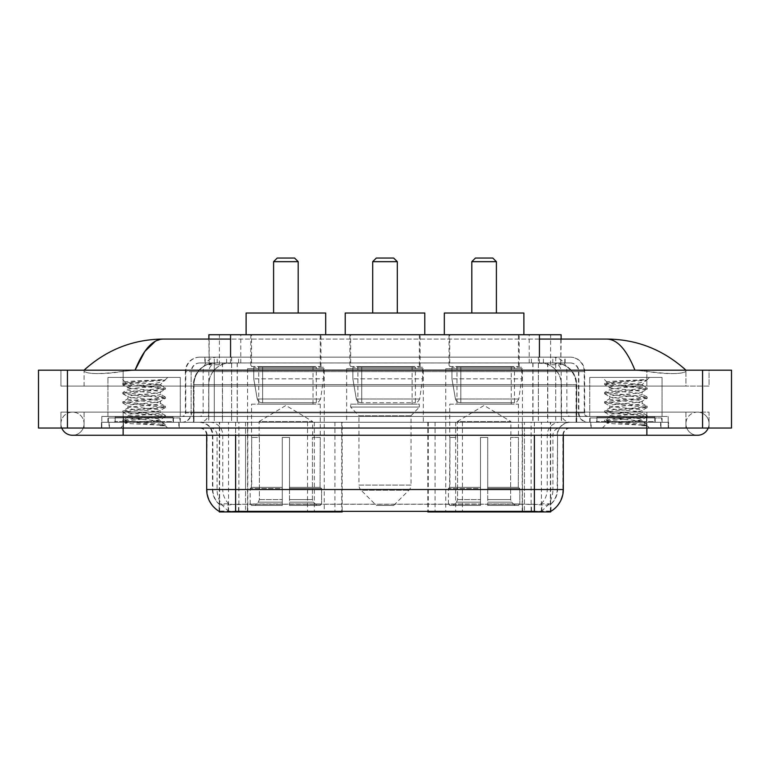 <?xml version="1.0" encoding="UTF-8"?>
<svg xmlns="http://www.w3.org/2000/svg" width="770" height="770" viewBox="0 0 770 770"><rect width="100%" height="100%" fill="white"/><g stroke="black" fill="none" stroke-linecap="round" stroke-linejoin="round"><path stroke-width="0.58" stroke-dasharray="3.85 2.89" d="M219.344 511.444L219.344 422.258L342.169 422.258L342.169 511.241M342.169 511.954L247.805 511.954L247.805 422.258M522.445 368.724L445.763 368.724L522.445 368.724L522.445 511.954L445.763 511.954L522.445 511.954M445.763 368.724L445.763 511.954M324.237 368.724L247.555 368.724L324.237 368.724L324.237 511.954L247.555 511.954L324.237 511.954M247.555 368.724L247.555 511.954M554.265 362.94L547.22 362.94L558.029 363.199C560.753 364.008 561.676 364.528 560.801 364.749L550.598 364.749L544.785 363.507L532.801 362.968L237.198 362.968L225.215 363.507L219.402 364.749L209.199 364.749L208.872 339.07M561.128 334.729L208.872 334.729M556.787 363.026A21.704 21.704 0 0 1 576.538 384.634L576.538 422.258L193.463 422.258L576.538 422.258M208.872 364.605L213.213 363.026L222.78 362.94L215.735 362.94M213.213 363.026A21.704 21.704 0 0 0 193.463 384.634L193.905 422.258M219.344 511.954L247.805 511.954M320.984 334.729L250.808 334.729L320.984 334.729L320.984 368.724L250.808 368.724L320.984 368.724M250.808 334.729L250.808 368.724M519.192 334.729L449.016 334.729L519.192 334.729L519.192 368.724L449.016 368.724L519.192 368.724M449.016 334.729L449.016 368.724M420.083 334.729L349.917 334.729L420.083 334.729L420.083 368.724L349.917 368.724L420.083 368.724M349.917 334.729L349.917 368.724M423.336 368.724L346.664 368.724L423.336 368.724L423.336 422.258L346.664 422.258L423.336 422.258M346.664 368.724L346.664 422.258M531.127 422.258L427.831 422.258L550.656 422.258L531.127 422.258L531.127 511.241M435.069 422.258L435.069 511.954L427.831 511.954M435.069 511.954L550.656 511.954M342.169 422.258L219.344 422.258M561.128 339.07L560.801 364.749L560.801 334.729M222.78 362.94L547.22 362.94M646.867 428.043L646.867 412.123L646.867 428.043L646.867 412.123L123.133 412.123L697.505 412.123A11.579 11.579 0 0 1 708.227 428.043A11.579 11.579 0 0 0 709.074 423.702A11.579 11.579 0 0 1 708.227 428.043A11.579 11.579 0 0 0 697.505 412.123A11.579 11.579 0 0 0 685.926 423.702A11.579 11.579 0 0 1 697.505 412.123L646.867 412.123L709.074 412.123L709.074 428.043L84.074 428.043L709.074 428.043L709.074 412.123L60.926 412.123L60.926 428.043L646.867 428.043L60.926 428.043L60.926 412.123L646.867 412.123L646.867 435.271L646.867 423.702L646.867 435.271L123.133 435.271L123.133 412.123L84.074 412.123L123.133 412.123L123.133 435.271L123.133 422.258L668.562 422.258L668.562 428.043L668.562 422.258L101.438 422.258L101.438 428.043L101.438 422.258L123.133 422.258L123.133 428.043L123.133 412.123L123.133 428.043M123.133 435.271L72.495 435.271A11.579 11.579 0 0 0 84.074 423.702A11.579 11.579 0 0 0 72.495 412.123A11.579 11.579 0 0 0 61.773 428.043A11.579 11.579 0 0 1 60.926 423.702A11.579 11.579 0 0 0 61.773 428.043M72.495 435.271A11.579 11.579 0 0 0 84.074 423.702A11.579 11.579 0 0 1 72.495 435.271A11.579 11.579 0 0 0 84.074 423.702A11.579 11.579 0 0 0 72.495 412.123A11.579 11.579 0 0 0 60.926 423.702M646.867 435.271L697.505 435.271A11.579 11.579 0 0 1 685.926 423.702A11.579 11.579 0 0 0 697.505 435.271A11.579 11.579 0 0 1 685.926 423.702M589.714 422.258L589.714 377.406L589.714 416.464L662.056 416.464L662.056 377.406L589.714 377.406L662.056 377.406L589.714 377.406L662.056 377.406L662.056 422.258L589.714 422.258L662.056 422.258M107.944 422.258L107.944 377.406L107.944 416.464L180.286 416.464L180.286 377.406L107.944 377.406L180.286 377.406L107.944 377.406L180.286 377.406L180.286 422.258L107.944 422.258L180.286 422.258M215.263 362.94L555.006 362.94L215.263 362.94A21.704 21.704 0 0 0 193.559 384.634L222.492 384.634L222.492 422.258L193.559 422.258L576.711 422.258L222.492 422.258M555.006 362.94A21.704 21.704 0 0 1 576.711 384.634L576.711 422.258M539.433 339.07L230.567 339.07M685.926 370.168C663.268 349.715 636.954 339.339 606.981 339.07L163.019 339.07C133.162 339.3 106.838 349.667 84.074 370.168L84.074 370.822C86.384 374.297 99.397 374.461 123.133 371.323L135.058 370.168L634.942 370.168L646.867 371.323C667.571 375.057 686.551 373.7 685.926 370.822L685.926 370.168L685.926 370.822C683.616 374.297 670.603 374.461 646.867 371.323L634.942 370.168L135.058 370.168L123.133 371.323C102.429 375.057 83.449 373.7 84.074 370.822L84.074 370.168M731.5 370.168L731.5 428.043L38.5 428.043L38.5 370.168L731.5 370.168M123.133 370.168L646.867 370.168L123.133 370.168L123.133 386.088L709.074 386.088L709.074 370.168L646.867 370.168L709.074 370.168L709.074 386.088L60.926 386.088L60.926 370.168L60.926 386.088L646.867 386.088L84.074 386.088L123.133 386.088L123.133 370.168M685.926 412.123L685.926 428.043L685.926 412.123M84.074 412.123L84.074 428.043L84.074 412.123M685.926 386.088L646.867 386.088L685.926 386.088L685.926 370.822L685.926 386.088M84.074 386.088L84.074 370.822L84.074 386.088M606.981 339.07C617.319 339.378 626.645 349.744 634.942 370.168M155.511 341.1L163.019 339.07M179.198 422.258L109.032 422.258L179.198 422.258L179.198 428.043L109.032 428.043L179.198 428.043M109.032 422.258L109.032 428.043M660.968 422.258L590.802 422.258L660.968 422.258L660.968 428.043L590.802 428.043L660.968 428.043M590.802 422.258L590.802 428.043M179.92 417.918L108.31 417.918L179.92 417.918L179.92 422.258L108.31 422.258L179.92 422.258M108.31 417.918L108.31 422.258M661.69 417.918L590.08 417.918L661.69 417.918L661.69 422.258L590.08 422.258L661.69 422.258M590.08 417.918L590.08 422.258M235.62 504.273L534.38 504.273C543.437 505.341 548.914 505.341 550.8 504.273A19.529 19.529 0 0 0 557.528 489.528L245.572 489.528L245.572 511.299C237.276 511.732 231.683 511.636 228.805 511.01L218.988 511.088L219.2 504.273C221.077 505.341 226.544 505.341 235.62 504.273L235.62 435.271L212.472 435.271L563.313 435.271A7.238 7.238 0 0 1 570.551 428.043L199.449 428.043L570.551 428.043M563.313 489.528L562.87 489.528A25.314 24.938 90 0 1 551.012 511.088L541.194 511.01C538.336 511.636 532.744 511.732 524.428 511.299L524.428 489.528L207.13 489.528A25.314 24.938 -90 0 0 218.988 511.088L219.2 511.367M551.012 511.088L551.012 503.85A19.529 19.231 90 0 0 557.172 489.528L557.528 435.271A13.023 13.023 0 0 1 570.551 422.258L199.449 422.258L570.551 422.258M219.2 504.273A19.529 19.529 0 0 1 212.472 489.528L212.472 435.271C211.702 427.369 207.361 423.028 199.449 422.258M596.586 422.258L655.183 422.258L596.586 422.258L596.586 417.918L655.183 417.918L596.586 417.918M655.183 422.258L655.183 417.918M114.817 422.258L173.414 422.258L114.817 422.258L114.817 417.918L173.414 417.918L114.817 417.918M173.414 422.258L173.414 417.918M668.206 422.258L101.794 422.258L668.206 422.258L668.206 428.043L101.794 428.043L668.206 428.043L668.206 416.464L101.794 416.464L668.206 416.464L668.206 422.258M524.428 511.299L245.572 511.299M551.012 503.85L541.194 503.734C538.336 504.668 532.753 504.812 524.428 504.167L245.572 504.167C237.266 504.812 231.674 504.668 228.805 503.734L218.988 503.859A19.529 19.231 -90 0 1 212.828 489.528L557.528 489.528L557.528 435.271L206.687 435.271L245.572 435.271L245.572 428.043M101.794 428.043L101.794 422.258L101.794 428.043M204.878 357.145L565.122 357.145L204.878 357.145L204.878 362.94L565.122 362.94L204.878 362.94M570.185 362.94L199.815 362.94L570.185 362.94A8.682 8.682 0 0 1 578.867 371.621L578.867 412.855L185.349 412.855A3.619 3.619 0 0 1 181.73 416.464L588.27 416.464L181.73 416.464M199.815 357.145L570.185 357.145L199.815 357.145A14.466 14.466 0 0 0 185.349 371.621L578.867 371.621L191.133 371.621L191.133 412.855A9.404 9.404 0 0 1 181.73 422.258L588.27 422.258L181.73 422.258M570.185 357.145A14.466 14.466 0 0 1 584.651 371.621L584.651 412.855L538.374 412.855L538.374 416.464M654.818 416.464L596.952 416.464L654.818 416.464L654.818 422.258L596.952 422.258L654.818 422.258M596.952 416.464L596.952 422.258M173.048 416.464L115.182 416.464L173.048 416.464L173.048 422.258L115.182 422.258L173.048 422.258M115.182 416.464L115.182 422.258M101.794 416.464L101.794 422.258L101.794 416.464M109.388 422.258L178.833 422.258L109.388 422.258L109.388 428.043L178.833 428.043L109.388 428.043M178.833 422.258L178.833 428.043M173.77 422.258L114.451 422.258L173.77 422.258A0.722 0.722 0 0 1 173.048 421.527L115.182 421.527L173.048 421.527L173.048 417.186A0.722 0.722 0 0 1 173.77 416.464L114.451 416.464L173.77 416.464M114.451 422.258A0.722 0.722 0 0 0 115.182 421.527L115.182 417.186A0.722 0.722 0 0 0 114.451 416.464M180.286 416.464L107.944 416.464M154.828 420.805C144.789 421.536 125.472 422.258 125.654 422.913C123.816 423.943 164.742 424.886 165.406 425.781L122.786 421.267L165.3 416.83L160.468 419.544L160.468 420.805L154.828 420.805L160.468 419.544C161.469 418.014 126.761 416.474 127.762 414.943C126.761 413.423 161.469 411.883 160.468 410.352C161.469 408.822 126.761 407.292 127.762 405.761C126.761 404.231 161.469 402.7 160.468 401.17C161.469 399.64 126.761 398.1 127.762 396.579C126.761 395.048 161.469 393.508 160.468 391.978L160.468 394.279L165.3 396.993L122.786 392.556L165.434 387.964L122.786 383.364L133.451 381.833L165.434 379.668L167.696 377.406L120.524 377.406L167.696 377.406M165.3 416.83L154.78 415.136L133.451 413.606L122.786 412.075L165.434 407.484L122.786 402.893L165.3 398.456L160.468 401.17L160.468 403.461C161.469 401.94 126.761 400.4 127.762 398.87C126.761 397.339 161.469 395.809 160.468 394.279C161.469 392.748 126.761 391.208 127.762 389.687L122.93 392.402M165.3 398.456L154.78 396.762L133.451 395.231L122.786 393.701L165.3 389.264L160.468 391.978C161.469 390.448 126.761 388.917 127.762 387.387L127.762 389.687C126.761 388.157 161.469 386.617 160.468 385.087L159.65 384.634C155.203 383.681 124.557 382.834 125.135 382.016L120.524 377.406M165.3 389.264L154.78 387.579L122.93 384.673L127.762 387.387C129.562 386.492 136.617 385.578 148.947 384.634L160.468 385.087L159.65 384.634L160.468 384.634L164.828 380.274C163.009 381.593 157.715 383.046 148.947 384.634M165.3 407.638L160.468 410.352L160.468 412.653C161.469 411.122 126.761 409.582 127.762 408.061C126.761 406.531 161.469 404.991 160.468 403.461L165.3 406.185L122.786 401.738L133.451 400.208L154.78 398.677L165.3 396.993M122.93 393.855L127.945 396.781L127.762 398.87L122.93 401.584M165.406 425.781L160.083 425.781C162.749 424.934 163.692 424.097 162.903 423.25L156.647 420.805C147.965 419.66 126.906 418.418 127.762 417.244C126.761 415.713 161.469 414.183 160.468 412.653L165.3 415.367L122.786 410.93L133.451 409.399L154.78 407.869L165.3 406.185M122.93 403.047L127.945 405.963L127.762 408.061L122.93 410.776M156.647 420.805L160.468 420.805L165.3 424.559L133.451 421.642L122.93 419.958L154.78 417.051L165.3 415.367M122.93 412.229L127.945 415.155L127.762 417.244L122.93 419.958M160.083 425.781L165.434 424.713L165.434 425.781L167.696 428.043L120.524 428.043L167.696 428.043M122.93 421.421L125.693 423.028L120.524 428.043M161.642 379.668C151.315 380.399 123.392 381.179 125.135 382.016L122.93 383.21M122.93 384.673L133.451 382.988L165.3 380.082M591.168 422.258L660.612 422.258L591.168 422.258L591.168 428.043L660.612 428.043L591.168 428.043M660.612 422.258L660.612 428.043M655.549 422.258L596.23 422.258L655.549 422.258A0.722 0.722 0 0 1 654.818 421.527L596.952 421.527L654.818 421.527L654.818 417.186A0.722 0.722 0 0 1 655.549 416.464L596.23 416.464L655.549 416.464M596.23 422.258A0.722 0.722 0 0 0 596.952 421.527L596.952 417.186A0.722 0.722 0 0 0 596.23 416.464M662.056 416.464L589.714 416.464M636.597 420.805C626.559 421.536 607.241 422.258 607.424 422.913C605.586 423.943 646.511 424.886 647.175 425.781L604.566 421.267L647.069 416.83L642.238 419.544L642.238 420.805L636.597 420.805L642.238 419.544C643.239 418.014 608.531 416.474 609.532 414.943C608.531 413.423 643.239 411.883 642.238 410.352C643.239 408.822 608.531 407.292 609.532 405.761C608.531 404.231 643.239 402.7 642.238 401.17C643.239 399.64 608.531 398.1 609.532 396.579C608.531 395.048 643.239 393.508 642.238 391.978L642.238 394.279L647.069 396.993L604.566 392.556L647.214 387.964L604.566 383.364L615.22 381.833L647.214 379.668L649.476 377.406L602.304 377.406L649.476 377.406M647.069 416.83L636.549 415.136L615.22 413.606L604.566 412.075L647.214 407.484L604.566 402.893L647.069 398.456L642.238 401.17L642.238 403.461C643.239 401.94 608.531 400.4 609.532 398.87C608.531 397.339 643.239 395.809 642.238 394.279C643.239 392.748 608.531 391.208 609.532 389.687L604.7 392.402M647.069 398.456L636.549 396.762L615.22 395.231L604.566 393.701L647.069 389.264L642.238 391.978C643.239 390.448 608.531 388.917 609.532 387.387L609.532 389.687C608.531 388.157 643.239 386.617 642.238 385.087L641.42 384.634C636.973 383.681 606.327 382.834 606.904 382.016L602.304 377.406M647.069 389.264L636.549 387.579L604.7 384.673L609.532 387.387C611.332 386.492 618.397 385.578 630.717 384.634L642.238 385.087L641.42 384.634L642.238 384.634L646.607 380.274C644.779 381.593 639.485 383.046 630.717 384.634M647.069 407.638L642.238 410.352L642.238 412.653C643.239 411.122 608.531 409.582 609.532 408.061C608.531 406.531 643.239 404.991 642.238 403.461L647.069 406.185L604.566 401.738L615.22 400.208L636.549 398.677L647.069 396.993M604.7 393.855L609.715 396.781L609.532 398.87L604.7 401.584M647.175 425.781L641.862 425.781C644.529 424.934 645.462 424.097 644.683 423.25L638.417 420.805C629.735 419.66 608.685 418.418 609.532 417.244C608.531 415.713 643.239 414.183 642.238 412.653L647.069 415.367L604.566 410.93L615.22 409.399L636.549 407.869L647.069 406.185M604.7 403.047L609.715 405.963L609.532 408.061L604.7 410.776M638.417 420.805L642.238 420.805L647.069 424.559L615.22 421.642L604.7 419.958L636.549 417.051L647.069 415.367M604.7 412.229L609.715 415.155L609.532 417.244L604.7 419.958M641.862 425.781L647.214 424.713L647.214 425.781L649.476 428.043L602.304 428.043L649.476 428.043M604.7 421.421L607.472 423.028L602.304 428.043M643.412 379.668C633.094 380.399 605.172 381.179 606.904 382.016L604.7 383.21M604.7 384.673L615.22 382.988L647.069 380.082M273.6 313.024L298.192 313.024L273.6 313.024M259.134 437.447L259.134 421.527L312.659 421.527L285.901 405.453L259.134 421.527L312.659 421.527L312.659 437.447M312.418 499.605L312.418 437.447L312.418 499.605L313.486 502.165L316.788 505.447L289.51 505.447L320.137 505.447L289.51 505.447L289.51 503.994L321.591 503.994L289.51 503.994L289.51 488.517L321.591 488.517L289.51 488.517L289.51 487.362L320.426 487.362L289.51 487.362L289.51 505.447L320.137 505.447L321.591 503.994L321.591 488.517L320.07 487.362L320.253 437.447L320.07 487.362L321.591 488.517L321.591 503.994L320.137 505.447L316.788 505.447L313.486 502.165L312.418 499.605L289.51 499.605L289.51 505.447L289.51 437.447L289.51 499.605L312.418 499.605M282.282 437.447L289.51 437.447L282.282 437.447L282.282 487.362L251.723 487.362L282.282 487.362L282.282 437.447L282.282 499.605L282.282 437.447L289.51 437.447L289.51 487.362L289.51 437.447L282.282 437.447M259.375 437.447L259.375 499.605L258.306 502.165L255.005 505.447L282.282 505.447L282.282 499.605L282.282 505.447L251.655 505.447L282.282 505.447L282.282 503.994L282.282 505.447L251.655 505.447L250.202 503.994L282.282 503.994L250.202 503.994L250.202 488.517L282.282 488.517L282.282 503.994L282.282 488.517L250.202 488.517L251.367 487.362L282.282 487.362L282.282 488.517L282.282 487.362L251.367 487.362L251.723 437.447L251.723 487.362L250.202 488.517L250.202 503.994L251.655 505.447L255.005 505.447L258.306 502.165L259.375 499.605L259.375 437.447L251.54 437.447L259.375 437.447M251.54 404.173L320.253 404.173L251.54 404.173L251.54 437.447M320.253 404.173L320.253 437.447M258.768 366.558L313.024 366.558L258.768 366.558L258.768 404.173L313.024 404.173L258.768 404.173M313.024 366.558L313.024 404.173M251.54 334.729L320.253 334.729L251.54 334.729L251.54 366.558L320.253 366.558L251.54 366.558M320.253 334.729L320.253 366.558M325.681 334.729L246.111 334.729L325.681 334.729M246.111 313.024L325.681 313.024M320.07 437.447L312.418 437.447L320.07 437.447M273.6 261.665L298.192 261.665M277.219 258.046L294.573 258.046M323.516 367.28L253.754 367.28L323.516 367.28L323.516 378.85L253.754 378.85L253.754 367.28L253.754 378.85L257.238 399.004C258.094 401.488 259.894 402.729 262.618 402.72L316.278 402.72L262.618 402.72L262.628 367.28L262.618 402.72C259.904 402.739 258.104 401.497 257.238 399.004L253.754 378.85L323.516 378.85L320.58 399.004L257.238 399.004L320.58 399.004C318.713 402.142 317.279 403.374 316.287 402.72L316.278 367.28L262.628 367.28L316.278 367.28M471.808 313.024L496.4 313.024L471.808 313.024M457.342 437.447L457.342 421.527L510.866 421.527L484.099 405.453L457.342 421.527L510.866 421.527L510.866 437.447M510.625 499.605L510.625 437.447L510.625 499.605L511.694 502.165L514.995 505.447L487.718 505.447L518.345 505.447L487.718 505.447L487.718 503.994L519.798 503.994L487.718 503.994L487.718 488.517L519.798 488.517L487.718 488.517L487.718 487.362L518.634 487.362L487.718 487.362L487.718 505.447L518.345 505.447L519.798 503.994L519.798 488.517L518.277 487.362L518.46 437.447L518.277 487.362L519.798 488.517L519.798 503.994L518.345 505.447L514.995 505.447L511.694 502.165L510.625 499.605L487.718 499.605L487.718 505.447L487.718 437.447L487.718 499.605L510.625 499.605M480.49 437.447L487.718 437.447L480.49 437.447L480.49 487.362L449.93 487.362L480.49 487.362L480.49 437.447L480.49 499.605L480.49 437.447L487.718 437.447L487.718 487.362L487.718 437.447L480.49 437.447M457.582 437.447L457.582 499.605L456.514 502.165L453.212 505.447L480.49 505.447L480.49 499.605L480.49 505.447L449.863 505.447L480.49 505.447L480.49 503.994L480.49 505.447L449.863 505.447L448.409 503.994L480.49 503.994L448.409 503.994L448.409 488.517L480.49 488.517L480.49 503.994L480.49 488.517L448.409 488.517L449.574 487.362L480.49 487.362L480.49 488.517L480.49 487.362L449.574 487.362L449.93 437.447L449.93 487.362L448.409 488.517L448.409 503.994L449.863 505.447L453.212 505.447L456.514 502.165L457.582 499.605L457.582 437.447L449.747 437.447L457.582 437.447M449.747 404.173L518.46 404.173L449.747 404.173L449.747 437.447M518.46 404.173L518.46 437.447M456.976 366.558L511.232 366.558L456.976 366.558L456.976 404.173L511.232 404.173L456.976 404.173M511.232 366.558L511.232 404.173M449.747 334.729L518.46 334.729L449.747 334.729L449.747 366.558L518.46 366.558L449.747 366.558M518.46 334.729L518.46 366.558M523.889 334.729L444.319 334.729L523.889 334.729M444.319 313.024L523.889 313.024M518.277 437.447L510.625 437.447L518.277 437.447M471.808 261.665L496.4 261.665M475.427 258.046L492.781 258.046M521.723 367.28L451.952 367.28L521.723 367.28L521.723 378.85L451.952 378.85L451.952 367.28L451.952 378.85L455.445 399.004C456.302 401.488 458.102 402.729 460.826 402.72L514.485 402.72L460.826 402.72L460.835 367.28L460.826 402.72C458.102 402.739 456.312 401.497 455.445 399.004L451.952 378.85L521.723 378.85L518.788 399.004L455.445 399.004L518.788 399.004C516.92 402.142 515.486 403.374 514.495 402.72L514.485 367.28L460.835 367.28L514.485 367.28M372.699 313.024L397.301 313.024L372.699 313.024M393.682 505.447L376.318 505.447L361.072 490.201L408.928 490.201L361.072 490.201A7.238 7.238 0 0 1 358.955 485.09L411.045 485.09A7.238 7.238 0 0 1 408.928 490.201L393.682 505.447L376.318 505.447M411.045 415.742L358.955 415.742L358.955 485.09L411.045 485.09L411.045 415.742L419.361 407.061L350.639 407.061L419.361 407.061L419.361 404.173L350.639 404.173L350.639 407.061L358.955 415.742L411.045 415.742M357.877 366.558L412.123 366.558L357.877 366.558L357.877 404.173L412.123 404.173L357.877 404.173M412.123 366.558L412.123 404.173M350.639 334.729L419.361 334.729L350.639 334.729L350.639 366.558L419.361 366.558L350.639 366.558M419.361 334.729L419.361 366.558M424.79 334.729L345.21 334.729L424.79 334.729M345.21 313.024L424.79 313.024M350.639 404.173L419.361 404.173M372.699 261.665L397.301 261.665M376.318 258.046L393.682 258.046M422.615 367.28L352.853 367.28L422.615 367.28L422.615 378.85L352.853 378.85L352.853 367.28L352.853 378.85L356.337 399.004C357.203 401.488 358.993 402.729 361.727 402.72L415.386 402.72L361.727 402.72L361.727 367.28L361.727 402.72C359.003 402.739 357.213 401.497 356.337 399.004L352.853 378.85L422.615 378.85L419.689 399.004L356.337 399.004L419.689 399.004C417.812 402.142 416.387 403.374 415.386 402.72L415.386 367.28L361.727 367.28L415.386 367.28M262.618 402.72L316.287 402.72L262.618 402.72M460.826 402.72L514.495 402.72L460.826 402.72M334.931 422.258L334.931 511.954M209.199 364.749L209.199 334.729M211.971 363.199A21.704 21.367 -90 0 0 193.905 384.634L576.538 384.634L547.605 384.634L547.605 422.258M576.095 422.258L576.095 384.634A21.704 21.367 90 0 0 558.029 363.199M222.395 362.94L222.395 384.634L193.463 384.634L193.463 422.258M219.642 511.954L219.642 422.258M462.452 422.258L462.452 511.241M532.801 362.968L532.801 422.258M544.785 363.507A21.704 21.367 90 0 1 561.301 384.634L561.301 422.258M237.198 362.968L237.198 422.258M225.215 363.507A21.704 21.367 -90 0 0 208.699 384.634L208.699 422.258M547.605 362.94L547.605 384.634L222.395 384.634L222.395 422.258M228.575 511.954L228.575 422.258M522.195 511.954L522.195 422.258M541.425 511.954L541.425 422.258M550.357 511.954L550.357 422.258M307.548 422.258L307.548 511.241M238.873 511.241L238.873 422.258M230.567 362.988L230.567 357.145M219.402 364.749L219.402 334.729M240.769 362.988L240.769 334.729M529.231 362.988L529.231 334.729M550.598 364.749L550.598 334.729M539.433 362.988L539.433 357.145M314.343 422.258L314.343 511.241M455.657 422.258L455.657 511.241M428.274 422.258L428.274 511.241M341.726 422.258L341.726 511.241M215.369 362.94A21.704 21.367 -90 0 0 194.001 384.634L193.559 422.258M547.768 362.94L547.768 384.634L576.711 384.634L576.268 422.258M222.492 362.94L222.492 384.634L547.768 384.634L547.768 422.258M702.567 370.168L702.567 428.043M67.433 370.168L67.433 428.043M646.867 386.088L646.867 370.168L646.867 386.088M123.133 386.088L123.133 371.323L123.133 386.088M554.9 362.94A21.704 21.367 -90 0 1 576.268 384.634L561.474 384.634L561.474 422.258M540.097 362.94A21.704 21.367 90 0 1 561.474 384.634L532.975 384.634L532.975 422.258M532.975 362.94L532.975 384.634L237.295 384.634L237.295 422.258M237.295 362.94L237.295 384.634L208.795 384.634L208.795 422.258M230.163 362.94A21.704 21.367 90 0 0 208.795 384.634L194.001 384.634L194.001 422.258M238.517 511.241L238.517 504.09M541.194 511.01A25.314 24.938 90 0 0 552.927 489.528L524.428 489.528L524.428 435.271L557.172 435.271A13.023 12.821 -90 0 1 570.002 422.258M534.38 428.043L534.38 435.271L235.62 435.271L235.62 428.043M563.313 435.271L534.38 435.271L534.38 504.273M199.998 428.043A7.238 7.123 90 0 1 207.13 435.271L206.687 489.528M209.95 428.043A7.238 7.123 90 0 1 217.073 435.271L217.073 489.528A25.314 24.938 -90 0 0 228.805 511.01M570.002 428.043A7.238 7.123 -90 0 0 562.87 435.271L562.87 489.528L552.927 489.528L552.927 435.271A7.238 7.123 -90 0 1 560.05 428.043M228.805 503.734A19.529 19.231 -90 0 1 222.771 489.528L245.572 489.528L245.572 504.167M524.428 504.167L524.428 428.043M541.194 503.734A19.529 19.231 90 0 0 547.229 489.528L547.229 435.271A13.023 12.821 -90 0 1 560.05 422.258M209.95 422.258A13.023 12.821 90 0 1 222.771 435.271L222.771 489.528L212.828 489.528L212.828 435.271A13.023 12.821 90 0 0 199.998 422.258M646.502 428.043L646.502 422.258L646.502 428.043M123.498 428.043L123.498 422.258L123.498 428.043M245.572 422.258L245.572 489.528L245.572 435.271L524.428 435.271L524.428 422.258M235.62 422.258L235.62 435.271M534.38 422.258L534.38 435.271M522.56 511.241L522.56 504.09M247.439 511.241L247.439 504.09M541.791 510.905L541.791 503.58M550.723 510.905L550.723 503.58M228.209 510.905L228.209 503.58M219.277 510.905L219.277 503.58M531.483 511.241L531.483 504.09M226.582 362.94L226.582 357.145M538.374 357.145L538.374 371.621L584.651 371.621L555.719 371.621L555.719 362.94M231.626 357.145L231.626 412.855L191.489 412.855A9.404 9.259 90 0 1 182.22 422.258M214.281 416.464L214.281 412.855L555.719 412.855L555.719 371.621L555.719 412.855L578.867 412.855C579.425 418.562 582.563 421.7 588.27 422.258M555.719 357.145L555.719 371.621L185.349 371.621L185.349 412.855L584.651 412.855C584.863 415.049 586.076 416.252 588.27 416.464M199.815 362.94C196.032 363.113 193.347 364.922 191.769 368.358L191.133 371.621L191.133 412.855L214.281 412.855L214.281 357.145M587.779 416.464A3.619 3.561 -90 0 1 584.218 412.855L584.218 371.621A14.466 14.245 90 0 0 569.964 357.145M123.498 416.464L123.498 422.258L123.498 416.464M646.502 416.464L646.502 422.258L646.502 416.464M217.381 357.145A14.466 14.245 -90 0 0 203.136 371.621L203.136 412.855A3.619 3.561 90 0 1 199.574 416.464M200.036 357.145A14.466 14.245 -90 0 0 185.782 371.621L185.782 412.855A3.619 3.561 90 0 1 182.22 416.464M552.619 357.145A14.466 14.245 90 0 1 566.864 371.621L566.864 412.855A3.619 3.561 -90 0 0 570.426 416.464M200.036 362.94A8.682 8.547 -90 0 0 191.489 371.621L538.374 371.621L538.374 412.855L231.626 412.855L231.626 416.464M555.719 416.464L555.719 422.258M231.626 362.94L231.626 422.258M217.381 362.94A8.682 8.547 -90 0 0 208.834 371.621L208.834 412.855A9.404 9.259 90 0 1 199.574 422.258M214.281 362.94L214.281 422.258M569.964 362.94A8.682 8.547 90 0 1 578.511 371.621L578.511 412.855A9.404 9.259 -90 0 0 587.779 422.258M552.619 362.94A8.682 8.547 90 0 1 561.166 371.621L561.166 412.855A9.404 9.259 -90 0 0 570.426 422.258M538.374 362.94L538.374 422.258M205.215 362.94L205.215 357.145M217.198 362.94L217.198 357.145M238.575 362.94L238.575 357.145M531.425 362.94L531.425 357.145M552.802 362.94L552.802 357.145M564.785 362.94L564.785 357.145M543.418 362.94L543.418 357.145M173.048 417.186L115.182 417.186L173.048 417.186M654.818 417.186L596.952 417.186L654.818 417.186M259.375 499.605L282.282 499.605L259.375 499.605M313.486 502.165L289.51 502.165L313.486 502.165M258.306 502.165L282.282 502.165L258.306 502.165M457.582 499.605L480.49 499.605L457.582 499.605M511.694 502.165L487.718 502.165L511.694 502.165M456.514 502.165L480.49 502.165L456.514 502.165M550.656 511.444L550.656 422.258M427.831 422.258L427.831 511.241M123.133 412.123L72.495 412.123L123.133 412.123M206.687 435.271C206.254 430.882 203.848 428.467 199.449 428.043M565.122 362.94L565.122 357.145M122.786 420.112L122.786 421.267M165.434 415.521L165.434 416.666M122.786 410.93L122.786 412.075M165.434 406.339L165.434 407.484M122.786 401.738L122.786 402.893M165.434 397.147L165.434 398.292M122.786 392.556L122.786 393.701M165.434 387.964L165.434 389.11M122.786 383.364L122.786 384.519M160.285 384.885L165.3 387.811M604.566 420.112L604.566 421.267M647.214 415.521L647.214 416.666M604.566 410.93L604.566 412.075M647.214 406.339L647.214 407.484M604.566 401.738L604.566 402.893M647.214 397.147L647.214 398.292M604.566 392.556L604.566 393.701M647.214 387.964L647.214 389.11M604.566 383.364L604.566 384.519M642.055 384.885L647.069 387.811"/><path stroke-width="1.16" d="M342.169 511.241L342.169 511.954L219.344 511.954L219.344 511.444M208.872 339.07L208.872 334.729L561.128 334.729L561.128 339.07M550.656 511.444L550.656 511.954L427.831 511.954L427.831 511.241M61.773 428.043A11.579 11.579 0 0 0 72.495 435.271A11.579 11.579 0 0 1 61.773 428.043A11.579 11.579 0 0 0 72.495 435.271L697.505 435.271A11.579 11.579 0 0 0 708.227 428.043A11.579 11.579 0 0 1 697.505 435.271A11.579 11.579 0 0 0 708.227 428.043A11.579 11.579 0 0 1 697.505 435.271M634.942 370.168C626.645 349.744 617.319 339.378 606.981 339.07L539.433 339.07M230.567 339.07L163.019 339.07C152.681 339.378 143.355 349.744 135.058 370.168L144.798 351.467L155.511 341.1M67.433 370.168L731.5 370.168L731.5 428.043L38.5 428.043L38.5 370.168L67.433 370.168L67.433 428.043M606.981 339.07C636.838 339.3 663.163 349.667 685.926 370.168L683.462 367.935M86.538 367.935L84.074 370.168C106.732 349.715 133.046 339.339 163.019 339.07M206.687 435.271L206.687 489.528A25.314 25.314 0 0 0 219.2 511.367C221.077 512.098 226.544 512.098 235.62 511.367L534.38 511.367C543.437 512.098 548.914 512.098 550.8 511.367A25.314 25.314 0 0 0 563.313 489.528L563.313 435.271M273.6 261.665L298.192 261.665L294.573 258.046L277.219 258.046L273.6 261.665L273.6 313.024M298.192 261.665L298.192 313.024M325.681 334.729L325.681 313.024L246.111 313.024L246.111 334.729M471.808 261.665L496.4 261.665L492.781 258.046L475.427 258.046L471.808 261.665L471.808 313.024M496.4 261.665L496.4 313.024M523.889 334.729L523.889 313.024L444.319 313.024L444.319 334.729M372.699 261.665L397.301 261.665L393.682 258.046L376.318 258.046L372.699 261.665L372.699 313.024M397.301 261.665L397.301 313.024M424.79 334.729L424.79 313.024L345.21 313.024L345.21 334.729M462.452 511.241L462.452 511.954M531.127 511.954L531.127 511.241M307.548 511.241L307.548 511.954M238.873 511.954L238.873 511.241M230.567 357.145L230.567 334.729M539.433 357.145L539.433 334.729M314.343 511.241L314.343 511.954M455.657 511.241L455.657 511.954M428.274 511.241L428.274 511.954M341.726 511.241L341.726 511.954M646.867 428.043L646.867 435.271M123.133 428.043L123.133 435.271M702.567 370.168L702.567 428.043M534.38 511.367L534.38 489.528L563.313 489.528M206.687 489.528L235.62 489.528L235.62 511.367M235.62 435.271L235.62 489.528L534.38 489.528L534.38 435.271"/></g></svg>
